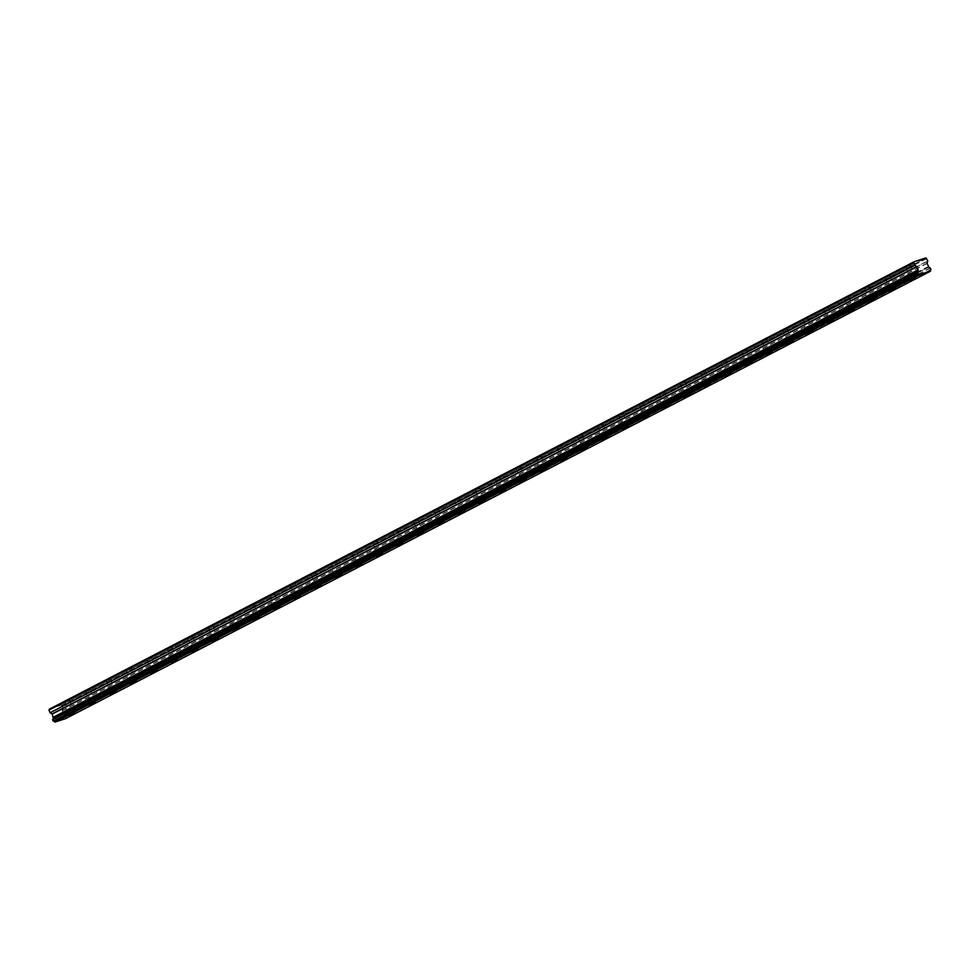 <?xml version="1.0" encoding="UTF-8"?>
<svg xmlns="http://www.w3.org/2000/svg" width="980" height="980" viewBox="0 0 980 980"><rect width="100%" height="100%" fill="white"/><g stroke="black" fill="none" stroke-linecap="round" stroke-linejoin="round"><path stroke-width="0.73" stroke-dasharray="4.9 3.68" d="M908.852 273.886L913.152 272.367L908.852 273.886M906.108 266.634L910.408 265.115L906.108 266.634M67.939 708.895L72.238 707.376L67.939 708.895M65.195 701.631L69.494 700.112L65.195 701.631M88.445 698.287L92.757 696.768L88.445 698.287M85.713 691.023L90.013 689.504L85.713 691.023M108.964 687.678L113.264 686.159L108.964 687.678M106.22 680.414L110.52 678.895L106.22 680.414M129.47 677.07L133.77 675.551L129.47 677.07M126.726 669.806L131.026 668.287L126.726 669.806M149.977 666.449L154.276 664.942L149.977 666.449M147.233 659.197L151.545 657.678L147.233 659.197M170.496 655.841L174.795 654.322L170.496 655.841M167.752 648.589L172.051 647.07L167.752 648.589M191.002 645.232L195.302 643.713L191.002 645.232M188.258 637.98L192.558 636.461L188.258 637.98M211.508 634.624L215.808 633.105L211.508 634.624M208.764 627.359L213.064 625.852L208.764 627.359M232.015 624.015L236.327 622.496L232.015 624.015M229.283 616.751L233.583 615.232L229.283 616.751M252.534 613.407L256.834 611.888L252.534 613.407M249.79 606.142L254.09 604.623L249.79 606.142M273.04 602.798L277.34 601.279L273.04 602.798M270.296 595.534L274.596 594.015L270.296 595.534M293.547 592.19L297.846 590.671L293.547 592.19M290.803 584.925L295.103 583.406L290.803 584.925M314.066 581.581L318.365 580.062L314.066 581.581M311.322 574.317L315.621 572.798L311.322 574.317M334.572 570.96L338.872 569.441L334.572 570.96M331.828 563.708L336.128 562.189L331.828 563.708M355.079 560.352L359.378 558.833L355.079 560.352M352.335 553.1L356.634 551.581L352.335 553.1M375.585 549.743L379.897 548.224L375.585 549.743M372.841 542.491L377.153 540.972L372.841 542.491M396.104 539.135L400.404 537.616L396.104 539.135M393.36 531.87L397.66 530.364L393.36 531.87M416.61 528.526L420.91 527.007L416.61 528.526M413.866 521.262L418.166 519.743L413.866 521.262M437.117 517.918L441.416 516.399L437.117 517.918M434.373 510.654L438.673 509.135L434.373 510.654M457.636 507.309L461.935 505.79L457.636 507.309M454.892 500.045L459.191 498.526L454.892 500.045M478.142 496.701L482.442 495.182L478.142 496.701M475.398 489.437L479.698 487.918L475.398 489.437M498.649 486.092L502.948 484.573L498.649 486.092M495.905 478.828L500.204 477.309L495.905 478.828M519.155 475.471L523.455 473.952L519.155 475.471M516.411 468.22L520.723 466.701L516.411 468.22M539.674 464.863L543.974 463.344L539.674 464.863M536.93 457.611L541.23 456.092L536.93 457.611M560.18 454.255L564.48 452.736L560.18 454.255M557.436 447.002L561.736 445.484L557.436 447.002M580.687 443.646L584.987 442.127L580.687 443.646M577.943 436.382L582.243 434.863L577.943 436.382M601.206 433.038L605.505 431.519L601.206 433.038M598.462 425.773L602.761 424.254L598.462 425.773M621.712 422.429L626.012 420.91L621.712 422.429M618.968 415.165L623.268 413.646L618.968 415.165M642.219 411.821L646.518 410.302L642.219 411.821M639.475 404.556L643.774 403.037L639.475 404.556M662.725 401.212L667.025 399.693L662.725 401.212M659.981 393.948L664.293 392.429L659.981 393.948M683.244 390.591L687.543 389.085L683.244 390.591M680.5 383.339L684.8 381.82L680.5 383.339M703.75 379.983L708.05 378.464L703.75 379.983M701.006 372.731L705.306 371.212L701.006 372.731M724.257 369.374L728.557 367.855L724.257 369.374M721.513 362.122L725.812 360.603L721.513 362.122M744.763 358.766L749.075 357.247L744.763 358.766M742.032 351.502L746.331 349.995L742.032 351.502M765.282 348.157L769.582 346.638L765.282 348.157M762.538 340.893L766.838 339.374L762.538 340.893M785.789 337.549L790.088 336.03L785.789 337.549M783.045 330.285L787.344 328.766L783.045 330.285M806.295 326.94L810.595 325.421L806.295 326.94M803.551 319.676L807.851 318.157L803.551 319.676M826.814 316.332L831.114 314.813L826.814 316.332M824.07 309.068L828.37 307.549L824.07 309.068M847.32 305.723L851.62 304.204L847.32 305.723M844.576 298.459L848.876 296.94L844.576 298.459M867.827 295.103L872.127 293.596L867.827 295.103M865.083 287.851L869.383 286.332L865.083 287.851M888.333 284.494L892.645 282.975L888.333 284.494M885.589 277.242L889.901 275.723L885.589 277.242M913.948 272.232L907.198 274.621L913.948 272.232M73.047 707.242L66.285 709.63L73.047 707.242M93.553 696.633L86.791 699.022L93.553 696.633M114.06 686.024L107.31 688.401L114.06 686.024M134.579 675.416L127.817 677.793L134.579 675.416M155.085 664.808L148.323 667.184L155.085 664.808M175.592 654.187L168.829 656.576L175.592 654.187M196.11 643.578L189.348 645.967L196.11 643.578M216.617 632.97L209.855 635.359L216.617 632.97M237.123 622.361L230.361 624.75L237.123 622.361M257.63 611.753L250.88 614.142L257.63 611.753M278.149 601.144L271.387 603.533L278.149 601.144M298.655 590.536L291.893 592.912L298.655 590.536M319.162 579.927L312.4 582.304L319.162 579.927M339.668 569.307L332.918 571.695L339.668 569.307M360.187 558.698L353.425 561.087L360.187 558.698M380.693 548.09L373.931 550.478L380.693 548.09M401.2 537.481L394.45 539.87L401.2 537.481M421.719 526.873L414.957 529.261L421.719 526.873M442.225 516.264L435.463 518.653L442.225 516.264M462.732 505.656L455.97 508.044L462.732 505.656M483.238 495.047L476.488 497.424L483.238 495.047M503.757 484.439L496.995 486.815L503.757 484.439M524.263 473.818L517.501 476.207L524.263 473.818M544.77 463.209L538.02 465.598L544.77 463.209M565.288 452.601L558.527 454.99L565.288 452.601M585.795 441.992L579.033 444.381L585.795 441.992M606.302 431.384L599.54 433.773L606.302 431.384M626.808 420.775L620.058 423.164L626.808 420.775M647.327 410.167L640.565 412.555L647.327 410.167M667.833 399.558L661.071 401.935L667.833 399.558M688.34 388.95L681.578 391.326L688.34 388.95M708.859 378.329L702.096 380.718L708.859 378.329M729.365 367.721L722.603 370.109L729.365 367.721M749.872 357.112L743.11 359.501L749.872 357.112M770.378 346.504L763.628 348.892L770.378 346.504M790.897 335.895L784.135 338.284L790.897 335.895M811.403 325.287L804.641 327.675L811.403 325.287M831.91 314.678L825.148 317.055L831.91 314.678M852.416 304.07L845.667 306.446L852.416 304.07M872.935 293.461L866.173 295.838L872.935 293.461M893.442 282.84L886.68 285.229L893.442 282.84M930.51 268.091L65.672 715.473L66.162 716.772L931 269.39M65.672 715.461L930.289 267.932M49.38 709.067L61.054 705.294L925.892 257.911M925.965 257.948L61.054 705.294M61.14 705.331L61.961 705.821L926.798 258.426M926.884 258.487L61.961 705.821M62.046 705.87L62.965 708.295L927.791 260.913M927.803 261.17L62.965 708.295M62.965 708.552L62.206 710.843L64.031 714.42L928.856 267.038M928.954 267.124L64.031 714.42M64.117 714.506A1.446 1.213 62.6 0 0 65.452 715.314M930.939 269.635L66.162 716.772M66.101 717.017A1.446 1.213 62.6 0 0 65.599 718.45L930.437 271.056M63.369 713.93L928.207 266.548M927.043 263.461L62.206 710.843M62.206 710.586L927.031 263.204M63.541 714.138L928.379 266.756M910.408 265.115L913.152 272.367M69.494 700.112L72.238 707.376M90.013 689.504L92.757 696.768M110.52 678.895L113.264 686.159M131.026 668.287L133.77 675.551M151.545 657.678L154.276 664.942M172.051 647.07L174.795 654.322M192.558 636.461L195.302 643.713M213.064 625.852L215.808 633.105M233.583 615.232L236.327 622.496M254.09 604.623L256.834 611.888M274.596 594.015L277.34 601.279M295.103 583.406L297.846 590.671M315.621 572.798L318.365 580.062M336.128 562.189L338.872 569.441M356.634 551.581L359.378 558.833M377.153 540.972L379.897 548.224M397.66 530.364L400.404 537.616M418.166 519.743L420.91 527.007M438.673 509.135L441.416 516.399M459.191 498.526L461.935 505.79M479.698 487.918L482.442 495.182M500.204 477.309L502.948 484.573M520.723 466.701L523.455 473.952M541.23 456.092L543.974 463.344M561.736 445.484L564.48 452.736M582.243 434.863L584.987 442.127M602.761 424.254L605.505 431.519M623.268 413.646L626.012 420.91M643.774 403.037L646.518 410.302M664.293 392.429L667.025 399.693M684.8 381.82L687.543 389.085M705.306 371.212L708.05 378.464M725.812 360.603L728.557 367.855M746.331 349.995L749.075 357.247M766.838 339.374L769.582 346.638M787.344 328.766L790.088 336.03M807.851 318.157L810.595 325.421M828.37 307.549L831.114 314.813M848.876 296.94L851.62 304.204M869.383 286.332L872.127 293.596M889.901 275.723L892.645 282.975M914.475 271.864L916.717 277.805M73.561 706.874L75.815 712.815M94.08 696.266L96.322 702.207M114.587 685.657L116.828 691.598M135.093 675.048L137.335 680.99M155.612 664.44L157.854 670.381M176.118 653.832L178.36 659.761M196.625 643.211L198.867 649.152M217.131 632.602L219.385 638.543M237.65 621.994L239.892 627.935M258.157 611.385L260.398 617.327M278.663 600.777L280.905 606.718M299.17 590.168L301.424 596.11M319.688 579.56L321.93 585.501M340.195 568.951L342.437 574.893M360.701 558.343L362.955 564.272M381.22 547.722L383.462 553.663M401.727 537.114L403.968 543.055M422.233 526.505L424.475 532.446M442.74 515.897L444.994 521.838M463.258 505.288L465.5 511.229M483.765 494.68L486.007 500.621M504.271 484.071L506.525 490.012M524.79 473.463L527.032 479.404M545.297 462.854L547.538 468.783M565.803 452.233L568.045 458.175M586.31 441.625L588.563 447.566M606.828 431.016L609.07 436.958M627.335 420.408L629.577 426.349M647.841 409.799L650.083 415.74M668.36 399.191L670.602 405.132M688.867 388.582L691.108 394.524M709.373 377.974L711.615 383.915M729.88 367.353L732.134 373.294M750.398 356.745L752.64 362.686M770.905 346.136L773.147 352.077M791.411 335.527L793.653 341.469M811.918 324.919L814.172 330.86M832.437 314.31L834.678 320.252M852.943 303.702L855.185 309.643M873.45 293.094L875.704 299.035M893.968 282.485L896.21 288.414M905.777 266.866L908.521 274.118M64.864 701.864L67.608 709.128M85.37 691.255L88.114 698.52M105.889 680.647L108.633 687.911M126.396 670.038L129.139 677.303M146.902 659.43L149.646 666.682M167.421 648.821L170.165 656.073M187.927 638.213L190.671 645.465M208.434 627.592L211.178 634.856M228.94 616.984L231.684 624.248M249.459 606.375L252.203 613.639M269.966 595.767L272.71 603.031M290.472 585.158L293.216 592.422M310.991 574.549L313.723 581.814M331.497 563.941L334.241 571.193M352.004 553.332L354.748 560.585M372.51 542.724L375.254 549.976M393.029 532.103L395.773 539.368M413.536 521.495L416.28 528.759M434.042 510.886L436.786 518.151M454.561 500.278L457.293 507.542M475.067 489.669L477.811 496.934M495.574 479.061L498.318 486.313M516.08 468.452L518.824 475.704M536.599 457.844L539.343 465.096M557.106 447.223L559.85 454.487M577.612 436.615L580.356 443.879M598.119 426.006L600.863 433.27M618.637 415.398L621.381 422.662M639.144 404.789L641.888 412.053M659.65 394.18L662.394 401.445M680.169 383.572L682.913 390.824M700.676 372.964L703.42 380.216M721.182 362.355L723.926 369.607M741.689 351.734L744.433 358.999M762.207 341.126L764.951 348.39M782.714 330.517L785.458 337.782M803.22 319.909L805.964 327.173M823.739 309.3L826.483 316.565M844.245 298.692L846.99 305.956M864.752 288.083L867.496 295.335M885.259 277.475L888.003 284.727M907.198 274.621L909.44 280.562M66.285 709.63L68.526 715.572M86.791 699.022L89.045 704.963M107.31 688.401L109.552 694.342M127.817 677.793L130.058 683.734M148.323 667.184L150.565 673.125M168.829 656.576L171.084 662.517M189.348 645.967L191.59 651.908M209.855 635.359L212.096 641.3M230.361 624.75L232.615 630.691M250.88 614.142L253.122 620.083M271.387 603.533L273.628 609.462M291.893 592.912L294.135 598.854M312.4 582.304L314.654 588.245M332.918 571.695L335.16 577.637M353.425 561.087L355.666 567.028M373.931 550.478L376.185 556.42M394.45 539.87L396.692 545.811M414.957 529.261L417.198 535.202M435.463 518.653L437.705 524.594M455.97 508.044L458.224 513.973M476.488 497.424L478.73 503.365M496.995 486.815L499.237 492.756M517.501 476.207L519.743 482.148M538.02 465.598L540.262 471.539M558.527 454.99L560.768 460.931M579.033 444.381L581.275 450.322M599.54 433.773L601.793 439.714M620.058 423.164L622.3 429.105M640.565 412.555L642.807 418.485M661.071 401.935L663.313 407.876M681.578 391.326L683.832 397.268M702.096 380.718L704.338 386.659M722.603 370.109L724.845 376.051M743.11 359.501L745.364 365.442M763.628 348.892L765.87 354.834M784.135 338.284L786.377 344.225M804.641 327.675L806.883 333.616M825.148 317.055L827.402 322.996M845.667 306.446L847.908 312.387M866.173 295.838L868.415 301.779M886.68 285.229L888.933 291.17"/><path stroke-width="1.47" d="M916.202 278.173L909.44 280.562L916.202 278.173M75.289 713.183L68.526 715.572L75.289 713.183M95.795 702.574L89.045 704.963L95.795 702.574M116.314 691.966L109.552 694.342L116.314 691.966M136.82 681.357L130.058 683.734L136.82 681.357M157.327 670.736L150.565 673.125L157.327 670.736M177.833 660.128L171.084 662.517L177.833 660.128M198.352 649.52L191.59 651.908L198.352 649.52M218.859 638.911L212.096 641.3L218.859 638.911M239.365 628.303L232.615 630.691L239.365 628.303M259.884 617.694L253.122 620.083L259.884 617.694M280.39 607.086L273.628 609.462L280.39 607.086M300.897 596.477L294.135 598.854L300.897 596.477M321.403 585.856L314.654 588.245L321.403 585.856M341.922 575.248L335.16 577.637L341.922 575.248M362.429 564.639L355.666 567.028L362.429 564.639M382.935 554.031L376.185 556.42L382.935 554.031M403.454 543.422L396.692 545.811L403.454 543.422M423.96 532.814L417.198 535.202L423.96 532.814M444.467 522.205L437.705 524.594L444.467 522.205M464.973 511.597L458.224 513.973L464.973 511.597M485.492 500.988L478.73 503.365L485.492 500.988M505.999 490.368L499.237 492.756L505.999 490.368M526.505 479.759L519.743 482.148L526.505 479.759M547.024 469.151L540.262 471.539L547.024 469.151M567.53 458.542L560.768 460.931L567.53 458.542M588.037 447.934L581.275 450.322L588.037 447.934M608.543 437.325L601.793 439.714L608.543 437.325M629.062 426.716L622.3 429.105L629.062 426.716M649.569 416.108L642.807 418.485L649.569 416.108M670.075 405.5L663.313 407.876L670.075 405.5M690.582 394.879L683.832 397.268L690.582 394.879M711.1 384.27L704.338 386.659L711.1 384.27M731.607 373.662L724.845 376.051L731.607 373.662M752.113 363.053L745.364 365.442L752.113 363.053M772.632 352.445L765.87 354.834L772.632 352.445M793.139 341.836L786.377 344.225L793.139 341.836M813.645 331.228L806.883 333.616L813.645 331.228M834.152 320.619L827.402 322.996L834.152 320.619M854.67 310.011L847.908 312.387L854.67 310.011M875.177 299.39L868.415 301.779L875.177 299.39M895.683 288.782L888.933 291.17L895.683 288.782M914.181 261.77L913.862 262.628L49.025 710.01L49.343 709.153L914.217 261.685L925.892 257.911L927.791 260.913L927.043 263.461L928.954 267.124A1.446 1.213 62.6 0 0 930.289 267.932L930.939 269.635A1.446 1.213 62.6 0 0 930.437 271.056L919.522 274.596A1.446 1.213 62.6 0 0 918.174 273.763L917.525 272.072A1.446 1.213 62.6 0 0 918.039 270.664L53.202 718.046L918.039 270.664M53.202 717.923L52.222 714.077L50.09 712.73L914.928 265.347L913.862 262.628M918.039 270.541L917.06 266.695L914.928 265.347M914.217 261.685L49.343 709.153M930.351 271.276L65.489 718.671L930.351 271.276M919.522 274.596L54.684 721.978A1.446 1.213 62.6 0 0 53.337 721.145L918.174 273.763M917.954 273.616L53.337 721.145M53.116 720.998L52.626 719.7L917.464 272.305M917.525 272.072L52.626 719.7M52.687 719.455A1.446 1.213 62.6 0 0 53.202 718.046M53.386 717.164L918.223 269.782M914.757 265.139L50.09 712.73M49.919 712.521L49 710.096L913.838 262.714M65.489 718.671L54.917 722.089L919.755 274.706M52.222 714.077L917.06 266.695M918.236 270.039L53.398 717.421M916.888 266.487L52.05 713.881"/></g></svg>
